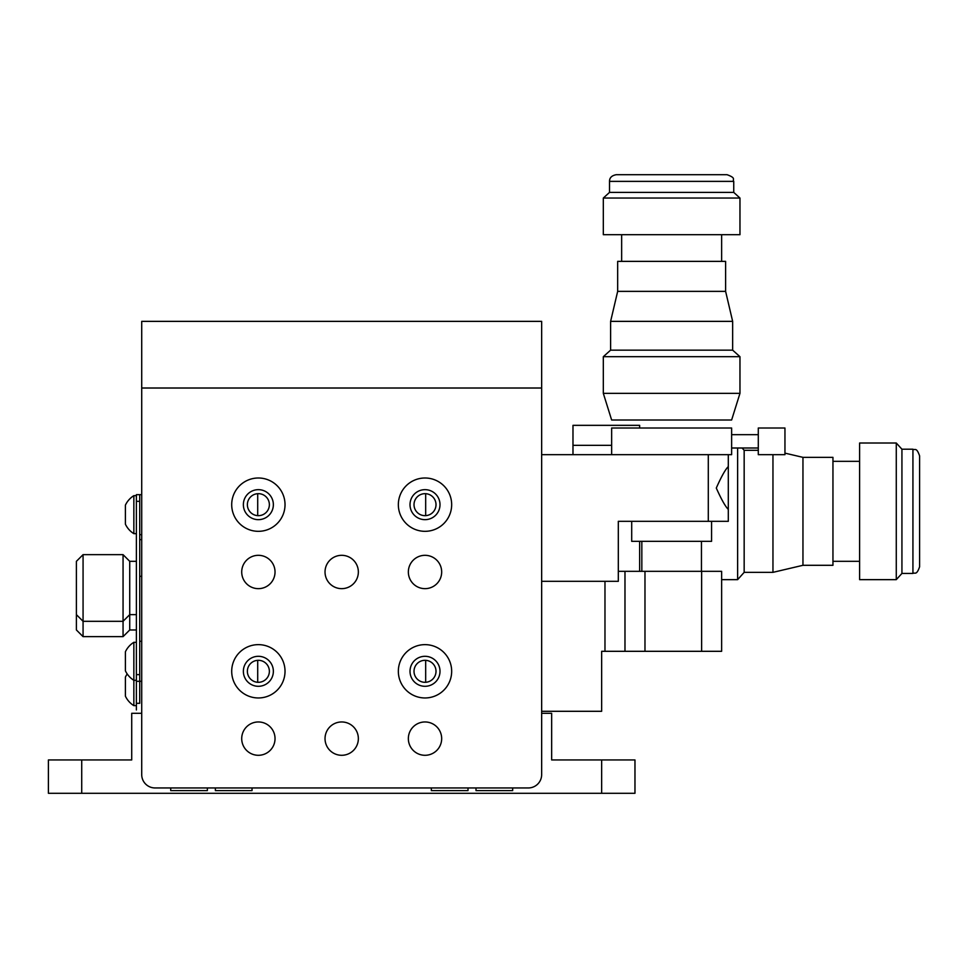<?xml version="1.0" encoding="UTF-8"?>
<svg xmlns="http://www.w3.org/2000/svg" width="968" height="968" viewBox="0 0 968 968"><rect width="100%" height="100%" fill="white"/><g stroke="black" fill="none" stroke-linecap="round" stroke-linejoin="round"><path stroke-width="1.45" d="M541.656 713.295L551.651 713.295L551.651 759.953L634.972 759.953L634.972 793.288L48.4 793.288L48.4 759.953L131.721 759.953L131.721 713.295L141.715 713.295M136.391 681.303L136.391 709.967L136.391 703.3L139.719 703.3L139.719 681.303L136.391 681.303L136.391 494.66L139.719 494.66L139.719 501.327L136.391 501.327M76.399 614.644L83.067 621.311L83.067 636.641L76.399 629.974L76.399 561.319L83.067 554.652L83.067 621.311L123.057 621.311L129.724 614.644L136.391 614.644L136.391 561.319L129.724 561.319L129.724 629.974L123.057 636.641L123.057 554.652L129.724 561.319L129.724 629.974L136.391 629.974M125.392 677.14A22.337 22.337 0 0 1 127.207 673.97A22.337 22.337 0 0 0 125.392 677.14L125.392 696.137A22.337 22.337 0 0 0 133.85 705.636L133.85 680.298A22.337 22.337 0 0 1 125.392 670.8L125.392 651.803A22.337 22.337 0 0 1 133.85 642.304L133.85 680.298L136.391 680.298M125.392 679.197L125.392 681.194M518.328 787.952L528.322 787.952L518.328 787.952M528.322 787.952L155.049 787.952L528.322 787.952A13.334 13.334 0 0 0 541.656 774.618L541.656 714.626M728.299 466.334L728.299 454.67L541.656 454.67L541.656 774.618L541.656 581.32L618.31 581.32L618.31 521.328L728.299 521.328L728.299 509.664M425.678 682.283L425.678 660.321M425.678 515.641L425.678 493.68M257.706 682.283L257.706 660.321M257.706 515.641L257.706 493.68M139.719 494.66L141.715 494.66L141.715 712.968L141.715 681.303L139.719 681.303L139.719 501.327M139.719 641.312L141.715 641.312L141.715 534.663L139.719 534.663M141.715 729.63L141.715 774.618L141.715 729.63M258.371 493.668A10.999 10.999 0 0 1 269.37 504.667A10.999 10.999 0 0 1 258.371 515.666A10.999 10.999 0 0 1 247.372 504.667A10.999 10.999 0 0 1 258.371 493.668M425.012 493.668A10.999 10.999 0 0 1 436.011 504.667A10.999 10.999 0 0 1 425.012 515.666A10.999 10.999 0 0 1 414.014 504.667A10.999 10.999 0 0 1 425.012 493.668M425.012 660.309A10.999 10.999 0 0 1 436.011 671.308A10.999 10.999 0 0 1 425.012 682.307A10.999 10.999 0 0 1 414.014 671.308A10.999 10.999 0 0 1 425.012 660.309M258.371 660.309A10.999 10.999 0 0 1 269.37 671.308A10.999 10.999 0 0 1 258.371 682.307A10.999 10.999 0 0 1 247.372 671.308A10.999 10.999 0 0 1 258.371 660.309M141.715 446.345L141.715 774.618A13.334 13.334 0 0 0 155.049 787.952L165.044 787.952M141.715 774.618L141.715 388.011L541.656 388.011L141.715 388.011L141.715 321.364L541.656 321.364L541.656 581.32M136.391 674.635L139.719 674.635M133.85 514.371L133.85 495.664A22.337 22.337 0 0 0 125.392 505.163L125.392 524.16A22.337 22.337 0 0 0 133.85 533.658L133.85 514.371M133.85 533.658L136.391 533.658M125.392 518.412L125.392 522.357M252.031 787.952L252.031 790.614L215.38 790.614L215.38 787.952M207.37 787.952L207.37 790.614L170.719 790.614L170.719 787.952M468.004 787.952L468.004 790.614L431.341 790.614L431.341 787.952M512.665 787.952L512.665 790.614L476.002 790.614L476.002 787.952M639.642 571.326L639.642 541.33M572.983 454.67L572.983 425.339L639.642 425.339L639.642 428.013M572.983 425.339L639.642 425.339M728.299 509.41C725.395 506.566 721.39 499.452 716.296 488.053C721.341 476.619 725.347 469.468 728.299 466.588L728.299 521.328M618.31 521.328L631.705 521.328L631.705 541.33L711.565 541.33L711.565 521.328L631.705 521.328M758.295 448.002L731.626 448.002L731.626 441.335L731.626 454.67L728.299 454.67L728.299 466.588M624.977 651.307L721.632 651.307L721.632 571.326L624.977 571.326L624.977 651.307L601.648 651.307L601.648 711.298L541.656 711.298M618.31 571.326L624.977 571.326M325.03 571.991A16.662 16.662 0 0 0 341.692 588.653A16.662 16.662 0 0 0 358.354 571.991A16.662 16.662 0 0 0 341.692 555.317A16.662 16.662 0 0 0 325.03 571.991M325.03 738.632A16.662 16.662 0 0 0 341.692 755.294A16.662 16.662 0 0 0 358.354 738.632A16.662 16.662 0 0 0 341.692 721.959A16.662 16.662 0 0 0 325.03 738.632M241.71 571.991A16.662 16.662 0 0 0 258.371 588.653A16.662 16.662 0 0 0 275.033 571.991A16.662 16.662 0 0 0 258.371 555.317A16.662 16.662 0 0 0 241.71 571.991M408.351 571.991A16.662 16.662 0 0 0 425.012 588.653A16.662 16.662 0 0 0 441.674 571.991A16.662 16.662 0 0 0 425.012 555.317A16.662 16.662 0 0 0 408.351 571.991M241.71 738.632A16.662 16.662 0 0 0 258.371 755.294A16.662 16.662 0 0 0 275.033 738.632A16.662 16.662 0 0 0 258.371 721.959A16.662 16.662 0 0 0 241.71 738.632M408.351 738.632A16.662 16.662 0 0 0 425.012 755.294A16.662 16.662 0 0 0 441.674 738.632A16.662 16.662 0 0 0 425.012 721.959A16.662 16.662 0 0 0 408.351 738.632M243.367 504.667A14.992 14.992 0 0 0 258.371 519.659A14.992 14.992 0 0 0 273.363 504.667A14.992 14.992 0 0 0 258.371 489.663A14.992 14.992 0 0 0 243.367 504.667M231.703 504.667A26.668 26.668 0 0 0 258.371 531.323A26.668 26.668 0 0 0 285.028 504.667A26.668 26.668 0 0 0 258.371 477.998A26.668 26.668 0 0 0 231.703 504.667M243.367 671.308A14.992 14.992 0 0 0 258.371 686.3A14.992 14.992 0 0 0 273.363 671.308A14.992 14.992 0 0 0 258.371 656.304A14.992 14.992 0 0 0 243.367 671.308M231.703 671.308A26.668 26.668 0 0 0 258.371 697.964A26.668 26.668 0 0 0 285.028 671.308A26.668 26.668 0 0 0 258.371 644.64A26.668 26.668 0 0 0 231.703 671.308M410.009 671.308A14.992 14.992 0 0 0 425.012 686.3A14.992 14.992 0 0 0 440.004 671.308A14.992 14.992 0 0 0 425.012 656.304A14.992 14.992 0 0 0 410.009 671.308M398.344 671.308A26.668 26.668 0 0 0 425.012 697.964A26.668 26.668 0 0 0 451.669 671.308A26.668 26.668 0 0 0 425.012 644.64A26.668 26.668 0 0 0 398.344 671.308M410.009 504.667A14.992 14.992 0 0 0 425.012 519.659A14.992 14.992 0 0 0 440.004 504.667A14.992 14.992 0 0 0 425.012 489.663A14.992 14.992 0 0 0 410.009 504.667M398.344 504.667A26.668 26.668 0 0 0 425.012 531.323A26.668 26.668 0 0 0 451.669 504.667A26.668 26.668 0 0 0 425.012 477.998A26.668 26.668 0 0 0 398.344 504.667M784.951 441.335L784.951 428.013L758.295 428.013L758.295 454.67L784.951 454.67L784.951 441.335M731.626 441.335L731.626 434.668L758.295 434.668M609.525 181.379L733.744 181.379C732.244 179.237 736.551 178.16 727.089 174.712L616.192 174.712C611.716 175.571 609.489 177.785 609.525 181.379L609.525 192.39L603.318 198.041L603.318 234.704L739.963 234.704L739.963 198.041L603.318 198.041M733.744 181.379L733.744 192.39L609.525 192.39M617.669 291.368L725.613 291.368L725.613 261.372L617.669 261.372L617.669 291.368L610.614 321.364L610.614 350.15L603.318 356.684L603.318 393.347L739.963 393.347L731.626 420.015L611.643 420.015L603.318 393.347M725.613 291.368L732.655 321.364L610.614 321.364M732.655 321.364L732.655 350.15L610.614 350.15M732.655 350.15L739.963 356.684L603.318 356.684M680.153 174.712L663.056 174.712M731.626 434.668L731.626 428.013L611.643 428.013L611.643 454.67M912.933 449.212L912.933 573.443C914.929 572.161 916.454 575.863 919.6 566.776L919.6 455.88C916.43 446.768 914.905 450.495 912.933 449.212L901.934 449.212L896.271 443.005L859.608 443.005L859.608 579.65L896.271 579.65L896.271 443.005M912.933 573.443L901.934 573.443L901.934 449.212M802.956 457.356L802.956 565.3L832.952 565.3L832.952 457.356L802.956 457.356L784.951 453.133M802.956 565.3L772.96 572.354L772.96 454.67M772.96 572.354L744.162 572.354L744.162 450.301L742.105 448.002M744.162 572.354L737.628 579.65L737.628 448.002M601.648 759.953L601.648 793.288M81.723 759.953L81.723 793.288M611.643 445.341L572.983 445.341M708.298 454.67L708.298 521.328M701.631 651.307L701.631 571.326M644.978 651.307L644.978 571.326M604.976 651.307L604.976 581.32M83.067 636.641L123.057 636.641M125.392 696.137A22.337 22.337 0 0 0 133.85 705.636L136.391 705.636M141.715 576.323L139.719 576.323M141.715 539.66L139.719 539.66L141.715 539.66M83.067 554.652L123.057 554.652M136.391 642.304L133.85 642.304M136.391 495.664L133.85 495.664M621.65 234.704L621.65 261.372M739.963 356.684L739.963 393.347M721.632 234.704L721.632 261.372M733.744 192.39L739.963 198.041M641.832 541.33L641.832 571.326M701.449 541.33L701.449 571.326M859.608 461.337L832.952 461.337M758.295 450.301L744.162 450.301M737.628 579.65L721.632 579.65M859.608 561.319L832.952 561.319M901.934 573.443L896.271 579.65"/></g></svg>

